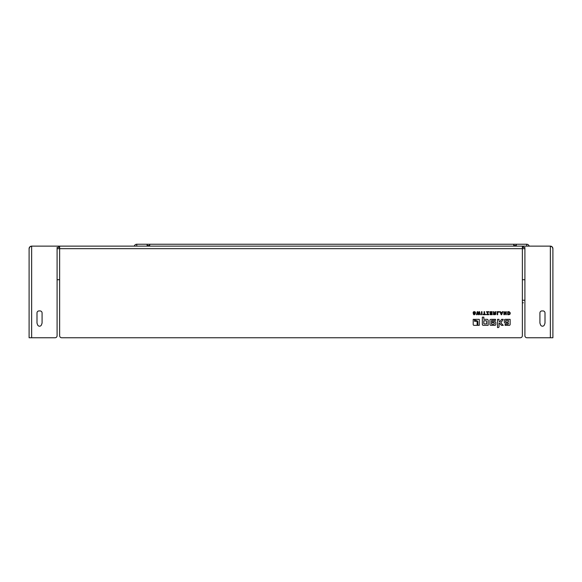<?xml version="1.0" encoding="UTF-8"?>
<svg xmlns="http://www.w3.org/2000/svg" width="582" height="582" viewBox="0 0 582 582"><rect width="100%" height="100%" fill="white"/><g stroke="black" fill="none" stroke-linecap="round" stroke-linejoin="round"><path stroke-width="0.87" d="M58.622 247.401L57.094 247.401L57.094 335.719A2.037 2.037 0 0 1 55.064 337.756L29.1 337.756L29.1 248.674A2.546 2.546 0 0 1 31.646 246.128L58.622 246.128L58.622 247.401L59.64 247.401M552.9 248.674L552.158 246.877L550.354 246.128A2.546 2.546 0 0 1 552.9 248.674L552.9 337.756L550.354 337.756L550.354 246.128L58.622 246.128M29.1 248.674L29.842 246.877L31.646 246.128L31.646 337.756M522.36 247.401L524.906 247.401L524.906 335.719A2.037 2.037 0 0 0 526.936 337.756L550.354 337.756M41.446 324.858A2.037 2.037 0 0 1 37.619 324.858L37.11 323.461A2.037 2.037 0 0 1 36.993 322.763L36.993 312.963A2.037 2.037 0 0 1 39.023 310.926L40.042 310.926A2.037 2.037 0 0 1 42.079 312.963L42.079 322.763A2.037 2.037 0 0 1 41.955 323.461L41.446 324.858M522.36 246.128L522.36 335.719A2.037 2.037 0 0 1 520.323 337.756L61.677 337.756A2.037 2.037 0 0 1 59.64 335.719L59.64 248.674L57.094 248.674M544.381 324.858A2.037 2.037 0 0 1 540.554 324.858L540.045 323.461A2.037 2.037 0 0 1 539.921 322.763L539.921 312.963A2.037 2.037 0 0 1 541.958 310.926L542.977 310.926A2.037 2.037 0 0 1 545.007 312.963L545.007 322.763A2.037 2.037 0 0 1 544.89 323.461L544.381 324.858M59.64 246.128L59.64 248.674L524.906 248.674M495.347 312.279L495.428 311.705L495.988 311.705L495.42 313.152M495.733 313.392L495.879 314.004M495.551 314.549L493.456 314.702L493.456 311.705L493.98 311.705L493.98 312.941L494.976 312.912M495.384 313.131L495.915 311.828M495.347 313.705L494.838 313.334L494.831 314.273L494.838 313.334L493.98 313.334L493.98 314.273L494.831 314.273L494.838 313.334L495.34 313.662M474.941 312.76L474.476 312.061L473.093 312.701L475.45 313.814L474.257 314.767M474.155 314.767L473.21 313.814M473.246 313.611L473.683 313.203M474.294 313.021L474.73 312.89M473.442 311.908L473.093 312.701L473.915 311.683M474.65 311.661L475.465 312.221M475.479 312.25L474.73 311.676L475.523 312.716M510.138 313.88L509.767 314.433M508.843 314.273L509.206 314.2M509.687 313.611L509.716 312.949M509.665 312.716L509.403 312.316M509.374 312.294L508.21 312.134L508.21 314.273L508.726 314.273C510.05 313.414 510.05 312.701 508.726 312.134M492.023 324.269L493.74 324.269A0.56 0.56 0 0 0 494.307 323.701L494.307 323.199A0.56 0.56 0 0 0 493.747 322.639L491.455 322.639L491.455 323.694A0.575 0.575 0 0 0 492.023 324.269M495.784 324.378A0.968 0.968 0 0 1 494.809 325.345L490.895 325.345A0.975 0.975 0 0 1 489.92 324.37L489.92 320.318A0.975 0.975 0 0 1 490.902 319.343L495.529 319.343L495.529 320.413L491.994 320.413A0.546 0.546 0 0 0 491.455 320.958L491.455 321.635L494.802 321.635A0.982 0.982 0 0 1 495.784 322.617L495.784 324.378M501.517 325.345L499.036 322.952L499.036 326.611A0.96 0.96 0 0 1 498.076 327.571L497.523 327.571L497.523 319.343L499.036 319.343L499.036 321.118L499.836 321.919L501.589 319.343L503.226 319.343L500.775 322.857L503.263 325.345L501.517 325.345M476.432 320.624L475.152 320.617L475.152 319.343L479.277 319.343L479.277 325.345L477.8 325.345L477.8 321.992A1.375 1.375 0 0 0 476.432 320.624M495.384 313.138L494.889 314.702M506.304 311.705L506.304 314.702L505.809 314.702L505.809 312.483L504.427 314.702L503.874 314.702L503.874 311.705L504.376 311.705L504.376 313.931L505.751 311.705L506.304 311.705M488.836 314.702L486.559 314.702L486.559 314.251L488.174 314.251L486.421 311.705L488.88 311.705L488.88 312.156L487.09 312.156L488.836 314.702M497.69 312.156L497.69 314.702L497.166 314.702L497.166 311.705L499.218 311.705L499.218 312.156L497.69 312.156M481.998 314.702L481.474 314.702L481.474 311.705L481.998 311.705L481.998 314.702M484.588 314.251L485.541 314.251L485.541 314.702L483.111 314.702L483.111 314.251L484.064 314.251L484.064 311.705L484.588 311.705L484.588 314.251M492.088 313.465L490.575 313.465L490.575 314.251L492.212 314.251L492.212 314.702L490.051 314.702L490.051 311.705L492.241 311.705L492.241 312.156L490.575 312.156L490.575 313.036L492.088 313.036L492.088 313.465M501.866 312.898L500.957 312.898L501.415 314.207L501.866 312.898M502.288 311.705L502.855 311.705L501.699 314.702L501.138 314.702L499.989 311.705L500.527 311.705L500.811 312.498L502.011 312.498L502.288 311.705M479.015 311.705L479.546 311.705L480.376 314.702L479.837 314.702L479.277 312.389L478.688 314.702L478.149 314.702L477.538 312.396L476.993 314.702L476.454 314.702L477.247 311.705L477.793 311.705L478.404 314.011L479.015 311.705M508.93 314.702L507.686 314.702L507.686 311.705L508.93 311.705C510.661 312.672 510.661 313.669 508.93 314.702M477.138 325.345L473.995 325.345A0.793 0.793 0 0 1 473.202 324.552L473.202 319.343L474.512 319.343L474.512 321.264L476.411 321.264A0.728 0.728 0 0 1 477.138 321.992L477.138 325.345M508.421 320.413L506.136 320.413A0.567 0.567 0 0 0 505.576 320.98L505.576 321.482A0.553 0.553 0 0 0 506.129 322.035L507.875 322.035A0.546 0.546 0 0 0 508.421 321.49L508.421 320.413M504.31 320.311A0.968 0.968 0 0 1 505.285 319.343L510.138 319.343L510.145 324.378A0.968 0.968 0 0 1 509.17 325.345L505.089 325.345L505.089 324.269L507.846 324.269A0.538 0.538 0 0 0 508.384 323.73L508.384 323.068L505.263 323.068A0.953 0.953 0 0 1 504.31 322.115L504.31 320.311M484.362 323.934L486.654 323.934L486.654 321.329A0.56 0.56 0 0 0 486.094 320.769L483.809 320.769L483.809 323.374A0.553 0.553 0 0 0 484.362 323.934M487.134 319.343A1.033 1.033 0 0 1 488.167 320.376L488.167 325.345L483.293 325.345A0.968 0.968 0 0 1 482.325 324.378L482.325 317.154L483.838 317.154L483.838 319.343L487.134 319.343M495.428 311.705L494.729 312.941M475.45 313.814L473.617 312.694M473.712 314.651L474.185 314.767L473.712 314.651M474.672 314.251L474.272 314.345M474.25 313.523L475.472 312.876M473.995 311.661L473.632 311.785M473.093 312.701L473.326 312.025M510.218 312.832L509.17 311.726M57.094 279.724L59.64 279.724M522.36 279.724L524.906 279.724M529.14 246.128A2.546 2.546 0 0 0 526.688 244.244L526.688 246.128M147.144 246.128L147.144 244.244L526.688 244.244L516.299 244.244L516.299 246.128M147.144 244.244L136.763 244.244A2.546 2.546 0 0 0 134.304 246.128M136.763 246.128L136.763 244.244M149.69 245.517L147.144 245.517M516.299 245.517L513.753 245.517M149.69 244.244L149.69 246.128M513.753 246.128L513.753 244.244M523.378 302.786L522.36 302.786M524.906 300.239L522.36 300.239L524.906 300.239M523.378 247.401L523.378 246.128"/></g></svg>

